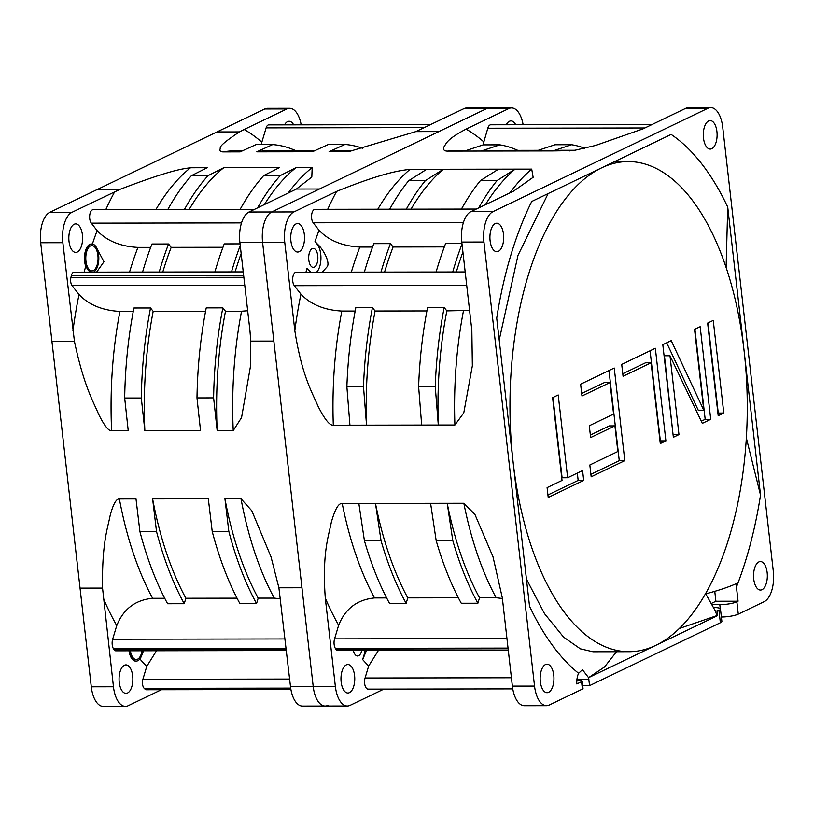 <?xml version="1.0" encoding="UTF-8"?>
<svg xmlns="http://www.w3.org/2000/svg" width="814" height="814" viewBox="0 0 814 814"><rect width="100%" height="100%" fill="white"/><g stroke="black" fill="none" stroke-linecap="round" stroke-linejoin="round"><path stroke-width="1.22" d="M353.134 150.631L340.374 150.651A256.461 124.176 89.9 0 0 329.09 151.73L350.376 151.139L415.801 131.624L463.899 108.659A25.326 12.261 89.9 0 1 466.666 107.997L489.377 107.967A25.326 12.261 89.9 0 0 486.609 108.628L271.723 211.976L486.609 108.628A25.326 12.261 -90.1 0 1 489.377 107.967L511.548 107.926A25.326 12.261 -90.1 0 1 523.127 124.735M319.475 189.011L296.428 189.041L249.013 212.006L271.723 211.976A25.326 12.261 89.9 0 0 262.596 242.379L313.197 686.446L262.596 242.379A25.326 12.261 -90.1 0 1 271.723 211.976L293.885 211.935L336.609 191.392C387.047 171.103 402.309 170.462 410.103 169.322L426.719 169.292L408.689 180.718L425.315 180.688L443.345 169.271L426.719 169.292M301.953 587.769L278.897 587.8L290.476 686.487L313.197 686.446A25.326 12.261 89.9 0 0 325.173 706.033A25.326 12.261 -90.1 0 1 313.197 686.446L335.358 686.406L325.295 598.127C321.978 552.971 328.795 535.449 331.318 522.303C334.941 509.31 338.573 503.032 342.216 503.459L358.842 503.439L364.418 540.7L381.044 540.679L375.468 503.408L358.842 503.439M346.286 664.896A14.245 6.899 89.9 0 0 341.015 680.402A14.245 6.899 89.9 0 0 347.883 693.019A14.245 6.899 89.9 0 0 349.45 692.643A14.245 6.899 89.9 0 0 354.711 677.136A14.245 6.899 89.9 0 0 347.843 664.519A14.245 6.899 89.9 0 0 346.286 664.896M378.439 650.386L368.671 665.994L365.069 678.001A7.285 3.531 89.9 0 0 364.987 685.388A7.285 3.531 89.9 0 0 368.081 689.132L512.779 688.898M364.987 650.406A15.832 7.662 -90.1 0 1 364.072 654.863L362.657 659.574L366.514 650.396M386.63 597.934L374.532 597.954C357.183 599.633 345.228 608.73 338.644 625.244L334.564 638.858A7.285 3.531 89.9 0 0 335.348 648.371A310.287 150.244 89.9 0 0 335.765 649.053A6.329 3.063 89.9 0 0 337.688 650.447L508.282 650.172M383.852 689.112L350.101 705.341A25.326 12.261 -90.1 0 1 347.334 706.003A25.326 12.261 -90.1 0 1 335.358 686.406M353.368 650.427A9.503 4.599 89.9 0 0 357.57 655.992A9.503 4.599 89.9 0 0 358.608 655.748A9.503 4.599 89.9 0 0 361.742 650.406M293.885 211.935A25.326 12.261 -90.1 0 0 284.758 242.348L294.821 330.637C301.791 375.763 312.596 393.264 318.121 406.4C324.694 419.383 329.751 425.651 333.302 425.203L366.544 425.152L363.492 386.67L346.876 386.701L349.928 425.183M421.672 425.061L438.298 425.03L435.246 386.548A262.79 127.249 -90.1 0 1 444.19 307.509L427.564 307.529A262.79 127.249 89.9 0 0 418.62 386.579L421.672 425.061L366.544 425.152A256.461 124.176 89.9 0 1 375.091 311.019L426.912 310.938M485.429 204.67A256.461 124.176 89.9 0 1 515.089 169.149L498.473 169.18L480.443 180.596L497.059 180.576L515.089 169.149L531.715 169.129L533.139 177.32L513.634 191.097L470.909 211.65A25.326 12.261 89.9 0 0 461.782 242.063L471.845 330.342L472.354 365.812L463.787 412.83L454.914 425.01L438.298 425.03A256.461 124.176 89.9 0 1 446.835 310.897L469.566 310.388M707.956 108.262L685.795 108.303A25.326 12.261 89.9 0 1 688.563 107.641L710.724 107.601A25.326 12.261 -90.1 0 0 707.956 108.262L493.07 211.609A25.326 12.261 -90.1 0 0 483.943 242.023L534.544 686.09A25.326 12.261 -90.1 0 0 546.52 705.677A25.326 12.261 -90.1 0 0 549.287 705.016L582.417 689.082A5.067 0.997 -6.5 0 0 583.017 688.512L582.173 681.115A5.067 0.997 173.5 0 1 581.572 681.684L576.831 683.964A12.668 6.136 89.9 0 1 578.601 673.3L582.437 669.678L588.563 677.655L604.517 666.992L616.524 651.719M546.52 705.677L524.358 705.707A25.326 12.261 89.9 0 1 512.372 686.121L502.319 597.832L493.009 556.817L474.938 514.479L463.838 503.266L430.596 503.317L436.172 540.588L452.788 540.557L447.212 503.286A256.461 124.176 89.9 0 0 479.517 597.781L477.889 603.235L461.263 603.266A262.79 127.249 89.9 0 1 436.172 540.588M458.374 597.812L407.773 597.893A256.461 124.176 89.9 0 1 375.468 503.408L430.596 503.317M364.418 540.7A262.79 127.249 89.9 0 0 389.509 603.378L406.135 603.347A262.79 127.249 -90.1 0 1 381.044 540.679M407.773 597.893L406.135 603.347M502.391 598.494L496.143 597.751L479.517 597.781M576.831 680.545L579.527 680.535A5.067 0.997 173.5 0 1 582.173 681.115M710.724 107.601A25.326 12.261 -90.1 0 1 722.71 127.188L773.3 571.255A25.326 12.261 -90.1 0 1 764.173 601.668L738.267 614.122A12.668 2.503 -6.5 0 1 721.367 617.012M711.924 603.164L715.893 601.251L738.054 601.22L736.863 601.79A12.668 2.503 173.5 0 1 719.81 604.68L712.708 604.69M738.054 601.22L736.436 587.047A286.223 138.583 89.9 0 0 760.53 495.116L746.346 438.034M726.108 267.43L727.716 207.061L760.53 495.116M578.601 673.3A286.223 138.583 89.9 0 1 529.527 606.216L496.713 318.162A286.223 138.583 89.9 0 1 531.735 201.475L671.123 134.432A286.223 138.583 89.9 0 1 727.716 207.061M495.227 223.585A14.245 6.899 89.9 0 0 489.957 239.092A14.245 6.899 89.9 0 0 496.825 251.709A14.245 6.899 89.9 0 0 498.382 251.343A14.245 6.899 89.9 0 0 503.652 235.836A14.245 6.899 89.9 0 0 496.784 223.219A14.245 6.899 89.9 0 0 495.227 223.585M708.618 120.96A14.245 6.899 89.9 0 0 703.347 136.467A14.245 6.899 89.9 0 0 710.225 149.084A14.245 6.899 89.9 0 0 711.782 148.708A14.245 6.899 89.9 0 0 717.053 133.201A14.245 6.899 89.9 0 0 710.174 120.584A14.245 6.899 89.9 0 0 708.618 120.96M758.862 561.935A14.245 6.899 89.9 0 0 753.591 577.441A14.245 6.899 89.9 0 0 760.459 590.058A14.245 6.899 89.9 0 0 762.026 589.692A14.245 6.899 89.9 0 0 767.287 574.185A14.245 6.899 89.9 0 0 760.418 561.568A14.245 6.899 89.9 0 0 758.862 561.935M545.461 664.57A14.245 6.899 89.9 0 0 540.201 680.077A14.245 6.899 89.9 0 0 547.069 692.694A14.245 6.899 89.9 0 0 548.626 692.317A14.245 6.899 89.9 0 0 553.896 676.81A14.245 6.899 89.9 0 0 547.028 664.193A14.245 6.899 89.9 0 0 545.461 664.57M465.191 271.947L296.164 272.222A7.285 3.531 89.9 0 0 292.786 277.503A7.285 3.531 89.9 0 0 294.322 285.683L300.926 294.159C310.663 304.467 324.298 310.103 341.839 311.07L355.169 311.05M444.19 307.509L446.835 310.897M346.876 386.701A262.79 127.249 89.9 0 1 355.82 307.651L372.436 307.621L375.091 311.019M476.292 209.056L315.049 209.32A7.285 3.531 89.9 0 0 312.311 212.027A7.285 3.531 89.9 0 0 313.197 222.782L319.027 230.26C328.703 240.496 342.307 246.093 359.849 247.049L372.568 247.029M322.222 272.181L327.309 266.565C330.25 261.711 322.527 248.453 317.735 244.434L315.018 241.504L317.307 244.434A15.832 7.662 -90.1 0 1 320.93 258.781A15.832 7.662 -90.1 0 1 316.575 272.181M296.042 223.911A14.245 6.899 89.9 0 0 290.771 239.418A14.245 6.899 89.9 0 0 297.649 252.035A14.245 6.899 89.9 0 0 299.206 251.668A14.245 6.899 89.9 0 0 304.477 236.162A14.245 6.899 89.9 0 0 297.598 223.545A14.245 6.899 89.9 0 0 296.042 223.911M312.22 248.626A9.503 4.599 89.9 0 0 308.709 258.964A9.503 4.599 89.9 0 0 313.288 267.379A9.503 4.599 89.9 0 0 314.326 267.124A9.503 4.599 89.9 0 0 317.836 256.786A9.503 4.599 89.9 0 0 313.258 248.382A9.503 4.599 89.9 0 0 312.22 248.626M363.492 386.67A262.79 127.249 -90.1 0 1 372.436 307.621M435.246 386.548L418.62 386.579M511.548 107.926A25.326 12.261 -90.1 0 0 508.77 108.588L466.056 129.131C446.031 139.642 446.377 143.702 444.037 146.754C442.847 149.766 444.159 151.221 447.965 151.109L481.216 151.058L499.837 144.851A262.79 127.249 -90.1 0 1 517.735 150.356M536.345 150.966L552.96 150.936L571.591 144.729L554.965 144.76L536.345 150.966L481.216 151.058A256.461 124.176 89.9 0 1 489.967 150.407L538.268 150.325M685.795 108.303L643.07 128.846L595.563 145.462L573.473 150.6L552.96 150.936A256.461 124.176 89.9 0 1 561.721 150.285L575.61 150.264M411.039 209.167A256.461 124.176 89.9 0 1 443.345 169.271L498.473 169.18M408.689 180.718A262.79 127.249 89.9 0 0 389.682 209.198M436.111 271.988A262.79 127.249 89.9 0 1 445.594 243.539L461.945 243.508M364.367 272.11A262.79 127.249 89.9 0 1 373.84 243.651L390.466 243.63L393.091 246.998L444.322 246.907M305.962 272.202A288.125 139.509 89.9 0 1 306.959 268.386L310.785 272.191M380.983 272.079A262.79 127.249 -90.1 0 1 390.466 243.63M393.091 246.998A256.461 124.176 89.9 0 0 384.574 272.079M452.737 271.968A262.79 127.249 -90.1 0 1 462.006 244.047M462.912 252.004A256.461 124.176 89.9 0 0 456.328 271.957M406.308 209.167A262.79 127.249 -90.1 0 1 425.315 180.688M480.443 180.596A262.79 127.249 89.9 0 0 461.436 209.076M478.693 207.906A262.79 127.249 -90.1 0 1 497.059 180.576M652.055 124.532L490.801 124.786A7.285 3.531 89.9 0 0 487.81 128.225L482.977 144.953M515.71 124.746A14.245 6.899 89.9 0 0 510.989 120.91A14.245 6.899 89.9 0 0 509.432 121.286A14.245 6.899 89.9 0 0 506.277 124.766M744.118 351.088A245.065 118.661 -90.1 0 1 629.019 651.699A245.065 118.661 -90.1 0 1 513.125 462.189A245.065 118.661 -90.1 0 1 628.225 161.579A245.065 118.661 -90.1 0 1 744.118 351.088M582.692 685.642L589.58 685.632L720.359 622.741A12.668 2.503 -6.5 0 0 721.865 621.326L720.461 608.984A12.668 2.503 173.5 0 1 718.955 610.398L715.526 611.283L716.89 615.598L717.612 615.598L656.817 644.83M714.051 607.549A12.668 2.503 173.5 0 1 720.461 608.984M589.58 685.632L588.563 677.655L654.812 645.797M717.612 615.598L717.124 611.283M716.89 615.598L679.273 628.52M715.526 611.283L705.718 593.844C717.999 590.638 728.092 587.281 735.988 583.77L736.436 587.047M707.631 323.097L718.192 415.74L723.788 413.044L713.237 320.401L707.631 323.097M694.556 329.385L703.764 410.195L671.214 340.618L662.81 344.658L673.361 437.291L678.968 434.605L669.983 355.759L702.309 423.372L710.714 419.332L700.162 326.689L694.556 329.385M665.893 440.893L655.341 348.25L621.713 364.418L623.066 376.251L651.078 362.769L660.286 443.579L665.893 440.893L660.347 440.893L650.081 350.783M581.969 396.011L609.991 382.539L613.583 414.072L589.295 425.753L590.649 437.576L614.926 425.895L617.846 451.516L589.835 464.998L591.178 476.821L624.796 460.653L614.244 368.02L580.626 384.188L581.969 396.011M548.219 497.486L583.709 480.413L582.58 470.563L567.643 477.747L558.211 394.963L552.604 397.659L562.036 480.443L547.1 487.627L548.219 497.486M723.788 413.044L718.253 413.054L707.987 322.934M701.281 421.214L705.178 419.342L694.912 329.222M673.076 434.778L664.438 355.769L669.983 355.759M703.764 410.195L698.229 410.205L666.686 342.796M622.781 373.728L645.543 362.779L651.078 362.769M581.684 393.498L604.446 382.549L609.991 382.539M590.893 474.308L619.261 460.663L608.994 370.543M590.364 435.063L609.391 425.905L614.926 425.895M547.934 494.963L578.164 480.423L577.33 473.087M567.643 477.747L562.098 477.757L552.96 397.486M710.714 419.332L705.178 419.342M678.968 434.605L673.422 434.605M624.796 460.653L619.261 460.663M583.709 480.413L578.164 480.423M715.893 601.251L714.763 591.34M571.591 144.729A262.79 127.249 -90.1 0 1 584.828 148.29M499.837 144.851L483.211 144.872L464.591 151.078M477.889 603.235A262.79 127.249 -90.1 0 1 452.788 540.557M327.94 705.372A25.326 12.261 -90.1 0 1 325.173 706.033L347.334 706.003M249.013 212.006A25.326 12.261 89.9 0 0 239.886 242.419L249.939 330.708L250.783 341.107L250.437 366.432L241.565 417.572L233.231 430.596A256.461 124.176 -90.1 0 1 241.555 311.233L247.67 310.755M243.244 271.886L74.074 272.161A6.329 3.063 89.9 0 0 71.296 275.804A310.287 150.244 89.9 0 0 70.899 277.574A6.329 3.063 89.9 0 0 72.08 285.602L79.029 294.526C88.807 304.843 102.442 310.48 119.943 311.436L133.262 311.416M225.488 311.263A256.461 124.176 89.9 0 0 217.165 430.616L213.614 397.883L196.988 397.914A262.79 127.249 89.9 0 1 206.227 307.896L222.843 307.865L225.488 311.263L241.555 311.233M153.185 311.375A256.461 124.176 89.9 0 0 144.861 430.738L141.31 398.005L124.684 398.026A262.79 127.249 89.9 0 1 133.923 308.007L150.539 307.987L153.185 311.375L205.566 311.294M124.684 398.026L128.236 430.769L111.62 430.789C108.547 431.054 104.223 425.549 98.647 414.255C93.264 401.475 83.944 386.284 74.44 341.392L62.861 242.704A25.326 12.261 -90.1 0 1 71.988 212.301L120.075 189.326C171.408 169.76 182.672 168.854 190.557 167.765A256.461 124.176 89.9 0 0 155.901 209.574M430.708 124.623L268.722 124.888A6.329 3.063 89.9 0 0 266.127 127.879L261.833 142.206A288.125 139.509 89.9 0 0 244.149 129.497L286.874 108.954A25.326 12.261 -90.1 0 1 289.642 108.293L267.48 108.323A25.326 12.261 89.9 0 0 264.713 108.984L49.827 212.332A25.326 12.261 89.9 0 0 40.7 242.745L91.29 686.812A25.326 12.261 89.9 0 0 103.276 706.399L125.437 706.359A25.326 12.261 -90.1 0 1 113.461 686.772L102.554 588.095C101.831 543.223 107.713 528.184 110.175 515.435C113.187 504.192 116.26 498.697 119.383 498.941A256.461 124.176 89.9 0 0 152.625 598.31C135.317 599.969 123.362 609.065 116.748 625.6L112.668 639.214A7.285 3.531 89.9 0 0 113.451 648.727A310.287 150.244 89.9 0 0 113.868 649.419A6.329 3.063 89.9 0 0 115.791 650.813L286.386 650.528M237.027 598.178L185.877 598.259L184.239 603.713A262.79 127.249 -90.1 0 1 156.512 531.471L139.896 531.491L136.009 498.921L119.383 498.941M156.512 531.471L152.625 498.89A256.461 124.176 89.9 0 0 185.877 598.259M280.494 598.86L274.247 598.117L258.18 598.137L256.542 603.591A262.79 127.249 -90.1 0 1 228.815 531.349L212.2 531.379L208.313 498.799L152.625 498.89M228.815 531.349L224.929 498.768A256.461 124.176 89.9 0 0 258.18 598.137M278.897 587.8L271.011 556.868L251.801 510.785L240.995 498.748L224.929 498.768M217.165 430.616L233.231 430.596M196.988 397.914L200.539 430.647L144.861 430.738M141.31 398.005A262.79 127.249 -90.1 0 1 150.539 307.987M161.396 689.733L128.205 705.697A25.326 12.261 -90.1 0 1 125.437 706.359M164.723 598.29L152.625 598.31M139.896 531.491A262.79 127.249 89.9 0 0 167.613 603.744L184.239 603.713M256.542 603.591L239.916 603.622A262.79 127.249 89.9 0 1 212.2 531.379M290.476 686.487A25.326 12.261 89.9 0 0 302.452 706.074L325.173 706.033M261.833 142.206L261.213 144.617M314.784 150.692L268.071 150.763A256.461 124.176 89.9 0 0 256.786 151.842L272.629 144.597A262.79 127.249 -90.1 0 1 295.828 150.722M244.149 129.497L239.458 131.919C225.57 141.076 219.21 146.52 220.38 148.24C219.261 150.743 220.319 151.953 223.535 151.903L240.161 151.872L256.003 144.617L272.629 144.597M184.402 209.534A262.79 127.249 -90.1 0 1 208.038 175.661L191.422 175.682L207.183 167.735L190.557 167.765M208.038 175.661L223.799 167.704A256.461 124.176 89.9 0 0 189.143 209.524M257.55 207.896A262.79 127.249 -90.1 0 1 280.342 175.539L263.726 175.57L279.487 167.613L223.799 167.704M280.342 175.539L296.103 167.592A256.461 124.176 89.9 0 0 264.316 204.65M296.428 189.041L311.813 177.014L312.179 167.562L296.103 167.592M329.09 151.73L344.933 144.475A262.79 127.249 -90.1 0 1 362.8 148.392M256.786 151.842L312.464 151.75L328.307 144.505L344.933 144.475M289.642 108.293A25.326 12.261 -90.1 0 1 301.18 124.837M293.671 124.847A14.245 6.899 89.9 0 0 289.092 121.276A14.245 6.899 89.9 0 0 287.535 121.642A14.245 6.899 89.9 0 0 284.524 124.868M254.395 209.422L93.142 209.676A7.285 3.531 89.9 0 0 90.405 212.393A7.285 3.531 89.9 0 0 91.3 223.148L97.131 230.627C106.827 240.863 120.431 246.459 137.942 247.405L150.671 247.385M214.886 271.927A262.79 127.249 89.9 0 1 224.247 243.895L240.049 243.874M142.582 272.049A262.79 127.249 89.9 0 1 151.943 244.017L168.569 243.986L171.184 247.354L222.975 247.273M241.148 253.53A256.461 124.176 89.9 0 0 235.104 271.896M231.512 271.907A262.79 127.249 -90.1 0 1 240.242 245.533M171.184 247.354A256.461 124.176 89.9 0 0 162.8 272.018M159.208 272.018A262.79 127.249 -90.1 0 1 168.569 243.986M91.626 244.007A14.245 6.899 89.9 0 0 91.351 243.986A14.245 6.899 89.9 0 0 89.794 244.363A14.245 6.899 89.9 0 0 85.704 266.32L88.584 270.675L91.382 272.13M96.632 272.12L103.968 261.752L95.828 246.51A14.245 6.899 -90.1 0 1 98.708 260.897A14.245 6.899 -90.1 0 1 93.508 272.11A14.245 6.899 -90.1 0 1 93.488 272.13M88.584 270.675A14.245 6.899 -90.1 0 1 85.094 256.247A14.245 6.899 -90.1 0 1 90.344 244.363A14.245 6.899 -90.1 0 1 91.901 243.986A14.245 6.899 -90.1 0 1 95.828 246.51M93.335 270.574A12.668 6.136 89.9 0 0 98.016 256.786A12.668 6.136 89.9 0 0 91.911 245.574A12.668 6.136 89.9 0 0 90.527 245.899A12.668 6.136 89.9 0 0 85.836 259.686A12.668 6.136 89.9 0 0 91.951 270.899A12.668 6.136 89.9 0 0 93.335 270.574M74.145 224.277A14.245 6.899 89.9 0 0 68.875 239.784A14.245 6.899 89.9 0 0 75.743 252.401A14.245 6.899 89.9 0 0 77.299 252.025A14.245 6.899 89.9 0 0 82.57 236.518A14.245 6.899 89.9 0 0 75.702 223.901A14.245 6.899 89.9 0 0 74.145 224.277M191.422 175.682A262.79 127.249 89.9 0 0 167.786 209.564M263.726 175.57A262.79 127.249 89.9 0 0 240.089 209.442M156.532 650.742L146.774 666.351L142.898 679.273A6.329 3.063 89.9 0 0 144.21 688.359A310.287 150.244 89.9 0 0 145.065 689.183A6.329 3.063 89.9 0 0 146.357 689.763L290.924 689.529M129.029 650.793A14.245 6.899 89.9 0 0 135.673 661.1A14.245 6.899 89.9 0 0 135.948 661.09M124.379 665.252A14.245 6.899 89.9 0 0 119.119 680.758A14.245 6.899 89.9 0 0 125.987 693.375A14.245 6.899 89.9 0 0 127.544 693.009A14.245 6.899 89.9 0 0 132.814 677.502A14.245 6.899 89.9 0 0 125.946 664.885A14.245 6.899 89.9 0 0 124.379 665.252M142.847 650.762A14.245 6.899 -90.1 0 1 142.236 653.805L143.59 650.762M142.236 653.805A14.245 6.899 -90.1 0 1 136.233 661.1A14.245 6.899 -90.1 0 1 129.579 650.783M130.382 650.783A12.668 6.136 89.9 0 0 136.223 659.523A12.668 6.136 89.9 0 0 142.043 650.762M213.614 397.883A262.79 127.249 -90.1 0 1 222.843 307.865M362.657 659.574A288.125 139.509 89.9 0 0 368.671 665.994M325.295 598.127A288.125 139.509 89.9 0 0 338.644 625.244M284.758 242.348L239.886 242.419M483.943 242.023L461.782 242.063M512.372 686.121L534.544 686.09M334.564 638.858L506.959 638.573M508.048 648.086L335.348 648.371M582.417 689.082L581.572 681.684M736.863 601.79L738.267 614.122M470.909 211.65L493.07 211.609M466.717 285.399L294.322 285.683M300.926 294.159A288.125 139.509 89.9 0 0 294.821 330.637M336.609 191.392A288.125 139.509 89.9 0 0 327.696 209.3M319.027 230.26A288.125 139.509 89.9 0 0 315.018 241.504M341.839 311.07A256.461 124.176 89.9 0 0 333.302 425.203M454.914 425.01A256.461 124.176 -90.1 0 1 463.461 310.877M508.77 108.588L463.899 108.659M463.41 222.537L313.197 222.782M359.849 247.049A256.461 124.176 89.9 0 0 355.097 260.246A256.461 124.176 89.9 0 0 354.863 260.928A256.461 124.176 89.9 0 0 351.455 271.723A256.461 124.176 89.9 0 0 351.333 272.13M410.103 169.322A256.461 124.176 89.9 0 0 377.798 209.218M509.94 192.877A256.461 124.176 -90.1 0 1 531.715 169.129M483.73 141.84A288.125 139.509 89.9 0 0 466.056 129.131M720.359 622.741L718.955 610.398M588.878 679.466L576.933 679.486M720.258 608.618L719.81 604.68M365.069 678.001L511.426 677.767M508.119 648.778L335.765 649.053M569.586 150.916A256.461 124.176 -90.1 0 1 575.081 150.356M644.902 127.971L487.81 128.225M466.514 150.437L456.725 150.458A256.461 124.176 89.9 0 0 447.965 151.109M496.143 597.751A256.461 124.176 -90.1 0 1 463.838 503.266M342.216 503.459A256.461 124.176 89.9 0 0 374.532 597.954M71.296 275.804L243.651 275.529M70.899 277.574L243.854 277.299M244.77 285.317L72.08 285.602M51.943 341.422L74.44 341.392M102.554 588.095L80.047 588.125M250.783 341.107L273.84 341.066M119.943 311.436A256.461 124.176 89.9 0 0 111.62 430.789M79.029 294.526A288.125 139.509 89.9 0 0 72.924 330.993M62.861 242.704L40.7 242.745M91.29 686.812L113.461 686.772M103.398 598.483A288.125 139.509 89.9 0 0 116.748 625.6M112.668 639.214L285.063 638.939M286.141 648.453L113.451 648.727M274.247 598.117A256.461 124.176 -90.1 0 1 240.995 498.748M424.481 127.615L266.127 127.879M345.156 151.699A256.461 124.176 -90.1 0 1 352.462 150.763M216.962 131.949L239.458 131.919M120.075 189.326L97.578 189.367M415.801 131.624L438.858 131.593M242.48 150.804L234.829 150.824A256.461 124.176 89.9 0 0 223.535 151.903M286.874 108.954L264.713 108.984M288.044 193.233A256.461 124.176 -90.1 0 1 312.179 167.562M241.514 222.904L91.3 223.148M137.942 247.405A256.461 124.176 89.9 0 0 129.711 271.561A256.461 124.176 89.9 0 0 129.558 272.069M97.131 230.627A288.125 139.509 89.9 0 0 92.399 244.027M85.704 266.32A288.125 139.509 89.9 0 0 84.168 272.141M114.713 191.748A288.125 139.509 89.9 0 0 105.789 209.656M49.827 212.332L71.988 212.301M139.876 658.933A288.125 139.509 89.9 0 0 146.774 666.351M286.223 649.134L113.868 649.419M142.898 679.273L289.631 679.039M144.21 688.359L290.69 688.125M145.065 689.183L290.822 688.939M629.019 651.699L593.009 651.76L580.382 648.839L563.583 637.097L544.505 613.634L526.444 579.12M628.225 161.579L614.641 161.599M548.127 193.59L517.969 255.423L499.206 340.018M91.901 243.986L91.351 243.986M136.233 661.1L135.673 661.1"/></g></svg>
